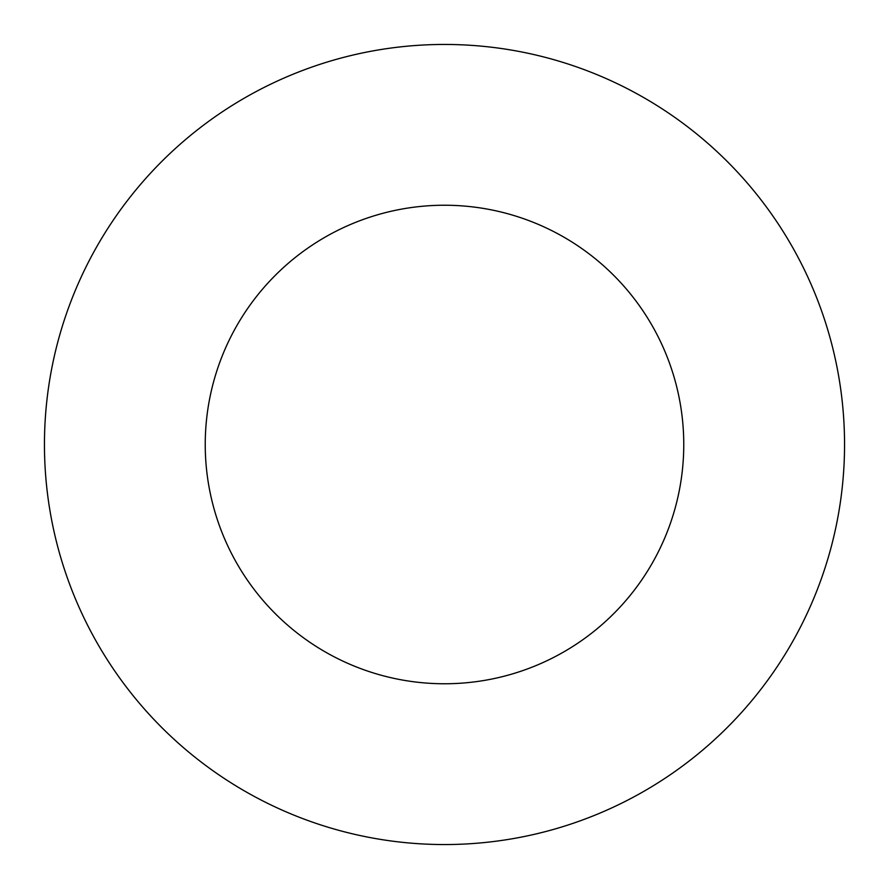 <?xml version="1.0" encoding="UTF-8"?>
<svg xmlns="http://www.w3.org/2000/svg" width="889" height="889" viewBox="0 0 889 889"><rect width="100%" height="100%" fill="white"/><g stroke="black" fill="none" stroke-linecap="round" stroke-linejoin="round"><path stroke-width="1.33" d="M444.5 44.45A400.05 400.05 0 0 0 44.45 444.5A400.05 400.05 0 0 0 444.5 844.55A400.05 400.05 0 0 0 844.55 444.5A400.05 400.05 0 0 0 444.5 44.45M444.5 205.237A239.263 239.263 0 0 0 205.237 444.5A239.263 239.263 0 0 0 444.5 683.763A239.263 239.263 0 0 0 683.763 444.5A239.263 239.263 0 0 0 444.5 205.237"/></g></svg>
